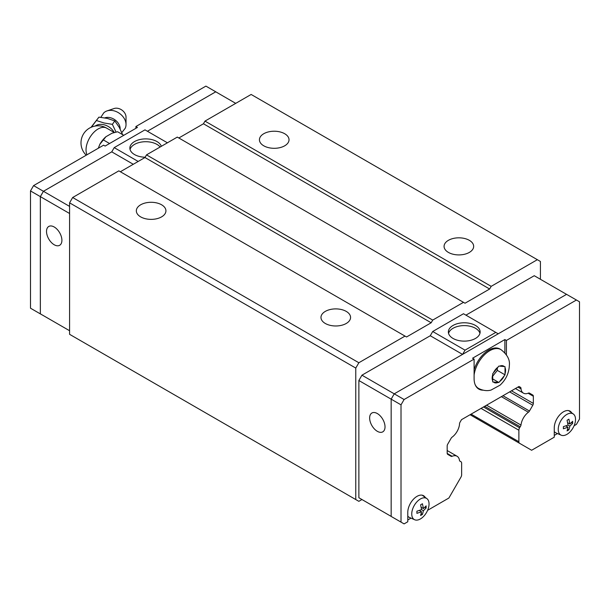 <?xml version="1.0" encoding="UTF-8"?>
<svg xmlns="http://www.w3.org/2000/svg" width="610" height="610" viewBox="0 0 610 610"><rect width="100%" height="100%" fill="white"/><g stroke="black" fill="none" stroke-linecap="round" stroke-linejoin="round"><path stroke-width="0.91" d="M104.76 117.875A10.675 8.052 35.7 0 1 114.909 119.812A10.675 8.052 35.7 0 1 120.155 128.771A10.675 8.052 35.7 0 1 120.147 129.046M284.687 133.727A14.8 8.54 180 0 1 289.026 139.766A14.8 8.54 180 0 1 279.891 147.658A14.8 8.54 180 0 1 263.764 145.805A14.8 8.54 180 0 1 259.433 139.766A14.8 8.54 180 0 1 268.56 131.874A14.8 8.54 180 0 1 284.687 133.727M469.334 240.325A14.8 8.54 180 0 1 473.665 246.371A14.8 8.54 180 0 1 464.53 254.263A14.8 8.54 180 0 1 448.403 252.41A14.8 8.54 180 0 1 444.072 246.371A14.8 8.54 180 0 1 453.207 238.472A14.8 8.54 180 0 1 469.334 240.325M161.597 204.792A14.8 8.54 180 0 1 165.928 210.831A14.8 8.54 180 0 1 156.793 218.723A14.8 8.54 180 0 1 140.666 216.878A14.8 8.54 180 0 1 136.335 210.831A14.8 8.54 180 0 1 145.47 202.939A14.8 8.54 180 0 1 161.597 204.792M346.236 311.397A14.8 8.54 180 0 1 350.567 317.436A14.8 8.54 180 0 1 341.44 325.328A14.8 8.54 180 0 1 325.313 323.475A14.8 8.54 180 0 1 320.974 317.436A14.8 8.54 180 0 1 330.109 309.544A14.8 8.54 180 0 1 346.236 311.397M130.052 149.473A15.883 9.173 180 0 1 140.819 142.168A15.883 9.173 180 0 1 156.976 144.402A15.883 9.173 180 0 1 160.14 147.002M145.157 157.227A15.883 9.173 180 0 1 134.513 154.551A15.883 9.173 180 0 1 129.861 148.062A15.883 9.173 180 0 1 139.667 139.591A15.883 9.173 180 0 1 156.976 141.581A15.883 9.173 180 0 1 161.337 146.308M54.214 226.996A10.881 6.283 60 0 1 61.32 236.581A10.881 6.283 60 0 1 59.65 245.296A10.881 6.283 60 0 1 54.214 244.762A10.881 6.283 60 0 1 47.1 235.17A10.881 6.283 60 0 1 48.77 226.455A10.881 6.283 60 0 1 54.214 226.996M126.026 124.57L126.026 117.097A8.357 6.306 35.7 0 0 121.977 110.128A8.357 6.306 35.7 0 0 114.078 108.527L106.994 110.921A13.313 10.042 35.7 0 1 119.575 113.468A13.313 10.042 35.7 0 1 126.026 124.57A13.313 10.042 35.7 0 1 125.18 128.329L121.794 132.583M100.841 117.295L103.708 112.926A13.313 10.042 35.7 0 1 106.994 110.921M91.332 127.238L98.927 117.143L90.997 127.391M96.487 120.544L104.035 122.984L112.362 124.341L116.037 132.08M122.618 134.642L119.232 127.322L114.802 120.94L107.322 118.401L98.927 117.143M448.556 333.365A15.883 9.173 180 0 1 459.322 326.06A15.883 9.173 180 0 1 475.487 328.294A15.883 9.173 180 0 1 479.948 333.365M453.024 338.436A15.883 9.173 180 0 1 448.365 331.954A15.883 9.173 180 0 1 458.171 323.475A15.883 9.173 180 0 1 475.487 325.465A15.883 9.173 180 0 1 480.139 331.954A15.883 9.173 180 0 1 470.333 340.426A15.883 9.173 180 0 1 453.024 338.436M377.331 431.316A10.881 6.283 60 0 1 370.224 421.724A10.881 6.283 60 0 1 371.894 413.008A10.881 6.283 60 0 1 377.331 413.549A10.881 6.283 60 0 1 384.437 423.134A10.881 6.283 60 0 1 382.775 431.849A10.881 6.283 60 0 1 377.331 431.316M474.999 384.262A22.41 12.94 -60 0 0 478.53 388.425L477.508 387.838A22.41 12.94 -60 0 1 476.715 387.304M498.866 382.493L492.712 381.944L492.712 373.739L498.866 366.076L505.019 366.625L505.019 374.837L498.866 382.493L492.72 378.94M568.68 410.629A12.84 7.412 -60 0 1 568.764 410.683L573.362 414.045A12.23 7.061 -60 0 1 575.527 419.405A12.23 7.061 -60 0 1 570.442 431.445A12.23 7.061 -60 0 1 561.162 435.182A12.23 7.061 -60 0 1 558.234 429.387A12.23 7.061 -60 0 1 563.823 416.821A12.23 7.061 -60 0 1 573.362 414.045M568.047 427.198L563.388 428.777L563.388 426.642L568.047 425.071L567.079 420.244L568.924 419.177L569.892 424.003L572.622 421.312L572.622 423.447L569.892 426.131L568.924 429.837L567.079 430.904L568.047 427.198L565.745 425.871M422.204 495.198A12.84 7.412 -60 0 1 422.28 495.251L426.886 498.614A12.23 7.061 -60 0 1 429.051 503.974A12.23 7.061 -60 0 1 423.958 516.014A12.23 7.061 -60 0 1 414.678 519.75A12.23 7.061 -60 0 1 411.75 513.955A12.23 7.061 -60 0 1 417.339 501.389A12.23 7.061 -60 0 1 426.886 498.614M421.571 511.775L416.904 513.346L416.904 511.211L421.571 509.64L420.603 504.813L422.448 503.753L423.416 508.572L426.138 505.881L426.138 508.016L423.416 510.707L422.448 514.413L420.603 515.473L421.571 511.775L419.261 510.44M425.231 497.409A13.054 7.541 -60 0 0 423.546 495.701A13.054 7.541 -60 0 0 413.481 499.201A13.054 7.541 -60 0 0 407.785 512.339L407.785 521.756L404.094 523.891L391.162 516.426L391.162 399.161L394.243 393.831L566.576 294.34L579.5 301.798L579.5 419.062L576.419 424.392L574.094 425.742M421.106 513.635L422.448 514.413M423.416 508.572L421.106 507.245M421.571 509.64L423.416 510.707M424.804 507.245L426.138 508.016M414.678 519.75L409.47 517.448A12.84 7.412 -60 0 1 407.785 516.129M422.73 495.335A13.054 7.541 -60 0 1 423.393 496.067M410.995 518.126L407.785 519.979M567.59 429.066L568.924 429.837M569.892 424.003L567.59 422.669M568.047 425.071L569.892 426.131M571.28 422.669L572.622 423.447M561.162 435.182L555.946 432.879A12.84 7.412 -60 0 1 554.269 431.56M569.214 410.766A13.054 7.541 -60 0 1 569.877 411.498M557.479 433.558L554.269 435.41M459.742 461.007L460.916 461.686A3.485 2.013 120 0 1 461.64 463.28L461.64 474.771A3.485 2.013 120 0 1 460.916 477.203L448.891 498.019L427.61 510.311M460.314 461.335A2.608 1.51 -60 0 1 459.993 461.229A2.608 1.51 -60 0 1 459.521 460.565A12.185 7.038 120 0 0 457.073 456.25A12.185 7.038 120 0 0 452.117 456.288A2.608 1.51 -60 0 1 451.049 456.295L447.717 454.366A2.608 1.51 -60 0 1 447.176 453.177L447.176 445.994A2.608 1.51 -60 0 1 447.717 444.171L451.072 438.361A2.608 1.51 -60 0 1 452.132 437.141A12.185 7.038 120 0 0 459.521 424.346A2.608 1.51 -60 0 1 460.047 422.204L461.511 419.672L519.003 386.473L520.467 387.319A2.608 1.51 -60 0 1 520.475 387.327A2.608 1.51 -60 0 1 520.993 388.852A12.185 7.038 120 0 0 523.441 393.145A12.185 7.038 120 0 0 528.382 393.122A2.608 1.51 -60 0 1 529.442 393.114L532.797 395.051A2.608 1.51 -60 0 1 533.338 396.248L533.338 403.423A2.608 1.51 -60 0 1 532.797 405.246L529.465 411.026A2.608 1.51 -60 0 1 528.397 412.246A12.185 7.038 120 0 0 520.993 425.078A2.608 1.51 -60 0 1 520.2 426.756L519.598 427.808A3.485 2.013 120 0 0 518.874 430.233L518.874 441.724A3.485 2.013 120 0 0 519.598 443.317L531.623 450.264L554.269 437.187L554.269 427.77A13.054 7.541 -60 0 1 559.965 414.632A13.054 7.541 -60 0 1 570.022 411.132A13.054 7.541 -60 0 1 571.715 412.84M482.967 390.171A22.845 13.191 -60 0 1 478.835 389.104A22.845 13.191 -60 0 1 474.1 378.642L474.1 359.099L472.559 358.215L504.874 339.556L506.414 340.441L576.419 300.021M506.414 340.441L506.414 354.784M401.014 522.114L401.014 404.849L404.094 399.519L474.1 359.099M505.019 374.837L497.333 370.4L497.333 367.998M492.72 376.141L497.333 370.4M474.1 369.797A22.41 12.94 -60 0 1 499.925 349.019L500.94 349.606A22.41 12.94 -60 0 0 484.897 354.379A22.41 12.94 -60 0 0 474.1 375.036M504.874 339.556L504.874 352.793M540.414 279.273L540.414 261.469L537.341 259.692L491.18 286.342L489.639 289.01L465.026 303.223L463.486 302.331L432.711 320.097L431.171 322.766L406.55 336.979L405.017 336.095L358.855 362.744L355.775 368.074L355.775 499.552L358.855 501.328L361.959 499.529L358.871 497.745L358.871 380.518L361.943 375.188L404.094 399.519M479.971 389.165A22.845 13.191 -60 0 1 478.087 388.616M358.871 380.518L401.014 404.849M517.943 387.091L520.993 388.852M529.434 393.107L532.797 395.051M486.566 405.2L520.993 425.078M484.721 406.275L520.2 426.756M518.874 441.724L476.715 417.385A3.485 2.013 120 0 0 477.439 418.978L519.598 443.317M462.563 354.395L430.263 335.744L432.711 331.504L465.026 350.163L495.793 332.397L498.225 333.8M462.593 354.372L465.026 350.163M432.711 331.504L463.486 313.738L495.793 332.397M465.933 315.156L534.246 275.712L566.545 294.356M358.871 497.745L391.162 516.395M361.943 375.188L430.263 335.744M218.837 93.605L215.757 91.797L147.422 131.264M235.727 103.364L215.742 91.82L147.406 131.257M43.44 315.637L40.359 313.86L40.359 196.633L43.44 191.296L111.775 151.829L43.424 191.288L40.344 196.618L40.344 313.883L43.455 315.644M123.769 135.306L117.616 131.752L112.011 133.216L105.934 136.724L99.834 144.318A17.934 10.355 -60 0 1 105.934 136.724M109.556 143.518L103.403 139.957M99.834 144.318L98.309 148.23M112.362 124.341L114.802 120.94M135.9 128.306L135.9 126.529L137.441 127.421L105.126 146.072L103.586 145.188L33.581 185.608L30.5 190.938L30.5 308.202L40.344 313.883M43.424 191.288L33.581 185.608M215.757 91.797L205.906 86.109L135.9 126.529M40.344 196.618L30.5 190.938M167.415 142.801L144.974 129.854L114.207 147.62L111.775 151.829M133.285 164.288L111.76 151.859M138.18 161.459L114.207 147.62M69.586 206.393L43.44 191.296M69.586 213.5L40.359 196.633M69.586 330.727L40.359 313.86M477.439 418.978L470.074 414.724L477.439 418.978M405.017 336.095L118.82 170.861L72.659 197.51L69.586 202.84L69.586 334.318L355.775 499.552M120.361 171.745L144.974 157.532L146.514 154.871L177.289 137.097L463.486 302.331M178.829 137.99L203.45 123.777L204.983 121.108L491.18 286.342M537.341 259.692L251.145 94.458L204.983 121.108M432.711 320.097L146.514 154.871M431.171 322.766L144.974 157.532M489.639 289.01L203.45 123.777M358.855 362.744L72.659 197.51M355.775 368.074L69.586 202.84M95.099 126.102A12.886 9.722 35.7 0 1 114.276 132.515L106.651 128.123A17.072 17.072 0 0 0 86.246 155.199M86.994 154.765A17.072 9.859 -60 0 1 86.033 149.885A17.072 9.859 -60 0 1 93.49 132.698A17.072 9.859 -60 0 1 106.651 128.123M492.72 380.93A9.485 5.475 -60 0 1 492.163 378.162A9.485 5.475 -60 0 1 492.72 374.761M493.482 372.786A9.485 5.475 -60 0 1 498.111 367.037M499.636 366.152A9.485 5.475 -60 0 1 504.264 366.564M505.027 367.655A9.485 5.475 -60 0 1 505.583 370.415A9.485 5.475 -60 0 1 505.027 373.816M498.111 382.432A9.485 5.475 -60 0 1 493.482 382.012M504.264 375.79A9.485 5.475 -60 0 1 499.636 381.547M447.191 453.443L452.117 456.288M519.415 386.717L520.467 387.319M528.115 393.229L533.338 396.248M511.493 390.812L533.338 403.423M509.647 391.879L532.797 405.246M502.975 395.73L529.465 411.026M501.382 396.653L528.397 412.246M481.046 408.395L518.874 430.233M483.509 406.969L519.598 427.808M476.715 417.385L471.095 414.137M478.53 388.425C484.98 391.704 489.738 390.423 491.042 390.064L500.063 385.154C505.957 379.664 509.06 373 509.365 365.138C509.99 359.618 507.177 354.44 500.94 349.606M447.176 450.538L457.073 456.25M515.442 388.532L523.441 393.145"/></g></svg>
